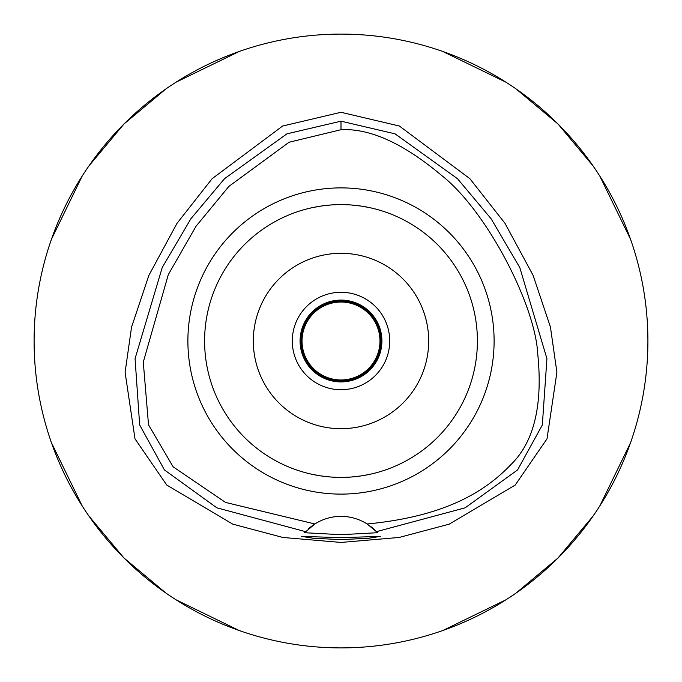 <?xml version="1.0" encoding="UTF-8"?>
<svg xmlns="http://www.w3.org/2000/svg" width="682" height="682" viewBox="0 0 682 682"><rect width="100%" height="100%" fill="white"/><g stroke="black" fill="none" stroke-linecap="round" stroke-linejoin="round"><path stroke-width="1.02" d="M367.129 523.972A48.712 48.712 0 0 0 314.871 523.972L225.537 502.429L173.117 466.803L148.523 424.835L143.28 362.133L168.309 274.624L196.058 226.219L228.905 186.374L289.04 142.257L341 129.708C370.045 128.173 403.77 143.561 442.166 175.879C487.4 211.829 535.259 305.536 537.706 353.574C542.983 405.099 534.049 442.115 510.895 464.613C485.286 491.483 445.193 516.547 367.129 523.972A48.712 48.712 0 0 1 367.138 523.972L376.438 531.662A48.712 48.712 0 0 1 376.771 532.011M341 187.891A153.109 153.109 0 0 0 187.891 341A153.109 153.109 0 0 0 341 494.109A153.109 153.109 0 0 0 494.109 341A153.109 153.109 0 0 0 341 187.891M377.086 532.361A48.712 48.712 0 0 1 377.41 532.719L376.438 531.662A48.712 48.712 0 0 0 370.36 526.214M308.503 528.797A48.712 48.712 0 0 1 314.871 523.972L304.59 532.719A48.712 48.712 0 0 1 304.914 532.361M305.229 532.011A48.712 48.712 0 0 1 305.638 531.576M305.562 531.662L216.842 507.817L164.413 469.915L139.665 424.971L135.07 358.647L162.222 267.549L190.909 218.717L224.583 178.633L286.934 133.843L341 121.183L395.057 133.834L457.494 178.71L491.134 218.777L519.803 267.591L546.93 358.655L542.326 425.005L517.578 469.924L465.133 507.826L376.438 531.662M341 537.672L301.538 536.367L313.089 538.217L341 539.641L368.86 538.226L380.462 536.367L341 537.672M377.41 532.719L341 534.688L304.59 532.719M341 112.283L282.595 126.042L212.102 178.71L176.996 223.346L148.855 275.434L131.549 327.147L125.096 372.338L135.002 438.858L166.749 485.038L232.784 524.143L282.842 537.459L341 542.437L399.132 537.459L449.182 524.16L515.208 485.073L547.007 438.824L556.904 372.295L550.442 327.096L533.119 275.375L504.97 223.295L469.872 178.684L399.388 126.034L341 112.283M341 647.9A306.9 306.9 0 0 1 34.1 341A306.9 306.9 0 0 1 341 34.1A306.9 306.9 0 0 1 647.9 341A306.9 306.9 0 0 1 341 647.9M239.212 51.474L176.058 82.19M165.897 88.958L123.988 123.988L88.958 165.897M82.19 176.058L51.474 239.212M51.474 442.788L82.19 505.942M88.958 516.104L123.988 558.012L165.897 593.042M176.058 599.81L239.212 630.526M442.788 630.526L505.942 599.81M516.104 593.042L558.012 558.012L593.042 516.104M599.81 505.942L630.526 442.788M630.526 239.212L599.81 176.058M593.042 165.897L558.012 123.988L516.104 88.958M505.942 82.19L442.788 51.474M341 300.08A40.92 40.92 0 0 0 300.08 341A40.92 40.92 0 0 0 341 381.92A40.92 40.92 0 0 0 381.92 341A40.92 40.92 0 0 0 341 300.08M341 292.288A48.712 48.712 0 0 0 292.288 341A48.712 48.712 0 0 0 341 389.712A48.712 48.712 0 0 0 389.712 341A48.712 48.712 0 0 0 341 292.288M341 253.312A87.688 87.688 0 0 0 253.312 341A87.688 87.688 0 0 0 341 428.688A87.688 87.688 0 0 0 428.688 341A87.688 87.688 0 0 0 341 253.312M360.991 206.075L368.809 207.464M374.733 208.837L375.16 208.948M368.988 207.507L362.321 206.279M360.71 206.032L351.145 204.975M351.085 477.025L360.548 475.993M361 475.925L368.809 474.536M374.725 473.163L375.16 473.052M378.698 472.089L379.141 471.961M368.988 474.493L362.312 475.729M360.71 475.968L351.281 477.008M330.915 204.975L321.452 206.007M321.009 206.075L313.191 207.464M307.267 208.837L306.84 208.948M313.012 207.507L319.679 206.279M321.29 206.032L330.719 204.992M330.915 477.025L321.452 475.993M321 475.925L313.191 474.536M307.275 473.163L306.84 473.052M313.012 474.493L319.688 475.721M321.29 475.968L330.855 477.025M341 477.4A136.4 136.4 0 0 0 477.4 341A136.4 136.4 0 0 0 341 204.6A136.4 136.4 0 0 0 204.6 341A136.4 136.4 0 0 0 341 477.4M341 301.052A39.948 39.948 0 0 0 301.052 341A39.948 39.948 0 0 0 341 380.948A39.948 39.948 0 0 0 380.948 341A39.948 39.948 0 0 0 341 301.052M341 379.968A38.968 38.968 0 0 0 379.968 341A38.968 38.968 0 0 0 341 302.032A38.968 38.968 0 0 0 302.032 341A38.968 38.968 0 0 0 341 379.968M341 121.183L341 129.708"/></g></svg>
